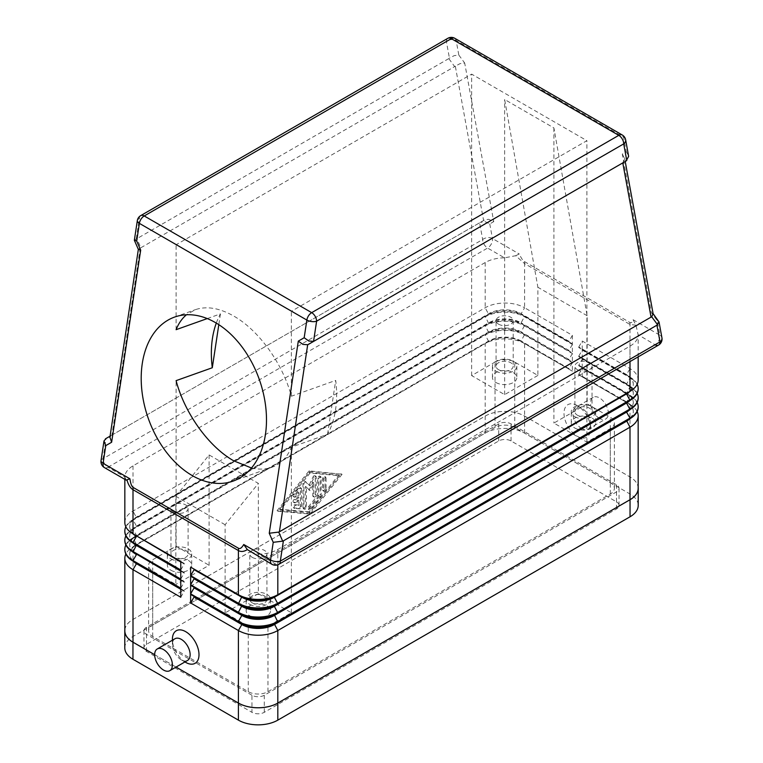 <?xml version="1.0" encoding="UTF-8"?>
<svg xmlns="http://www.w3.org/2000/svg" width="763" height="763" viewBox="0 0 763 763"><rect width="100%" height="100%" fill="white"/><g stroke="black" fill="none" stroke-linecap="round" stroke-linejoin="round"><path stroke-width="0.57" stroke-dasharray="3.81 2.86" d="M187.536 660.443A12.542 7.239 60 0 1 181.27 659.823L181.27 659.823A12.542 7.239 60 0 1 172.4 644.468A12.542 7.239 60 0 1 175.004 638.726M184.942 661.941L181.27 659.823L184.942 661.941M581.73 428.615A12.542 7.239 60 0 1 573.538 417.571A12.542 7.239 60 0 1 575.464 407.518A12.542 7.239 60 0 1 581.73 408.138L581.73 408.138A12.542 7.239 60 0 1 590.6 423.494A12.542 7.239 60 0 1 587.996 429.235A12.542 7.239 60 0 1 581.73 428.615M577.295 405.582A18.808 10.863 -120 0 0 564 413.26A18.808 10.863 -120 0 0 577.295 436.293A18.808 10.863 -120 0 0 590.6 428.615A18.808 10.863 -120 0 0 577.295 405.582L581.73 408.138M599.46 418.382A12.542 7.239 60 0 1 591.268 407.328A12.542 7.239 60 0 1 593.194 397.285A12.542 7.239 60 0 1 599.46 397.904A12.542 7.239 60 0 1 606.089 405.172A12.542 7.239 60 0 1 608.321 412.974A12.542 7.239 60 0 1 605.727 419.001A12.542 7.239 60 0 1 599.46 418.382M515.664 255.729L519.26 253.993C521.224 258.171 522.941 260.698 524.419 261.575A13.934 8.04 -60 0 1 524.543 262.567A13.934 8.04 -60 0 1 524.591 263.616L515.664 255.729L504.515 257.827L487.605 248.061A6.962 4.025 60 0 1 484.124 244.379A6.962 4.025 60 0 1 482.674 239.525L479.612 222.815L484.295 220.106L488.587 219.286L493.747 221.623L489.77 223.921L485.077 221.642L480.318 222.405M524.419 261.575L629.828 322.434C631.297 323.254 632.384 322.348 633.09 319.716L635.999 325.2L638.164 334.986A27.869 16.09 180 0 1 630 346.144L277.818 549.474A27.869 16.09 180 0 1 258.485 554.186L275.395 563.952A6.962 4.025 -120 0 0 278.876 564.296M484.295 220.106L483.599 220.517L455.311 66.143L460.06 63.634L464.696 63.052L493.747 221.623M455.311 66.143L454.653 66.591L448.787 58.598L449.436 58.15L446.384 41.498A6.962 4.025 60 0 1 447.833 38.312M633.09 319.716L659.909 335.195L657.239 320.613L651.373 312.63L622.312 154.059L626.299 151.761L623.629 137.178L456.15 40.487L458.821 55.07L454.195 55.651L449.436 58.15M134.402 240.059L136.892 238.676L140.878 247.746L140.22 248.051L111.932 435.091L110.082 436.159L111.312 435.444L109.939 437.209M622.15 163.263L622.789 162.891M622.312 154.059L624.649 158.666L622.78 162.834M138.351 249.253L140.22 248.051M577.4 369.693A8.565 4.94 0 0 0 586.728 370.761A8.565 4.94 0 0 0 592.021 366.192A8.565 4.94 0 0 0 589.513 362.702A8.565 4.94 0 0 0 580.176 361.624A8.565 4.94 0 0 0 574.892 366.192A8.565 4.94 0 0 0 577.4 369.693M577.4 415.196A8.565 4.94 0 0 0 586.976 416.207A8.565 4.94 0 0 0 591.258 413.727A8.565 4.94 0 0 0 592.021 411.696A8.565 4.94 0 0 0 589.513 408.195A8.565 4.94 0 0 0 580.176 407.127A8.565 4.94 0 0 0 574.892 411.696A8.565 4.94 0 0 0 577.4 415.196M574.835 416.674A12.189 7.039 0 0 0 588.12 418.2A12.189 7.039 0 0 0 595.645 411.696A12.189 7.039 0 0 0 595.617 411.219A12.189 7.039 0 0 0 592.069 406.717A12.189 7.039 0 0 0 578.793 405.191A12.189 7.039 0 0 0 571.268 411.696A12.189 7.039 0 0 0 574.835 416.674M574.835 428.053A12.189 7.039 0 0 0 588.12 429.569A12.189 7.039 0 0 0 595.645 423.074A12.189 7.039 0 0 0 592.069 418.095A12.189 7.039 0 0 0 578.793 416.569A12.189 7.039 0 0 0 571.268 423.074A12.189 7.039 0 0 0 574.835 428.053M173.487 511.878A8.565 4.94 0 0 0 182.824 512.955A8.565 4.94 0 0 0 188.108 508.387A8.565 4.94 0 0 0 185.6 504.887A8.565 4.94 0 0 0 176.272 503.818A8.565 4.94 0 0 0 170.979 508.387A8.565 4.94 0 0 0 173.487 511.878M172.314 556.542A8.565 4.94 0 0 0 173.487 557.381A8.565 4.94 0 0 0 174.956 558.058A8.565 4.94 0 0 0 183.673 558.22A8.565 4.94 0 0 0 188.108 553.89A8.565 4.94 0 0 0 185.6 550.39A8.565 4.94 0 0 0 176.272 549.322A8.565 4.94 0 0 0 170.979 553.89A8.565 4.94 0 0 0 172.314 556.532M170.931 558.859A12.189 7.039 0 0 0 184.207 560.385A12.189 7.039 0 0 0 191.732 553.89A12.189 7.039 0 0 0 188.165 548.912A12.189 7.039 0 0 0 175.051 547.348A12.189 7.039 0 0 0 167.364 553.68A12.189 7.039 0 0 0 167.355 553.89A12.189 7.039 0 0 0 170.931 558.859M170.931 570.238A12.189 7.039 0 0 0 184.207 571.764A12.189 7.039 0 0 0 191.732 565.259A12.189 7.039 0 0 0 188.165 560.29A12.189 7.039 0 0 0 175.824 558.564A12.189 7.039 0 0 0 167.355 565.259A12.189 7.039 0 0 0 170.931 570.238M498.582 324.189A8.565 4.94 0 0 0 507.92 325.257A8.565 4.94 0 0 0 513.203 320.689A8.565 4.94 0 0 0 510.695 317.198A8.565 4.94 0 0 0 501.367 316.12A8.565 4.94 0 0 0 496.074 320.689A8.565 4.94 0 0 0 498.582 324.189M498.582 369.693A8.565 4.94 0 0 0 507.92 370.761A8.565 4.94 0 0 0 513.203 366.192A8.565 4.94 0 0 0 510.695 362.702A8.565 4.94 0 0 0 501.367 361.624A8.565 4.94 0 0 0 496.074 366.192A8.565 4.94 0 0 0 498.582 369.693M496.026 371.171A12.189 7.039 0 0 0 509.312 372.697A12.189 7.039 0 0 0 516.837 366.192A12.189 7.039 0 0 0 513.261 361.214A12.189 7.039 0 0 0 499.975 359.688A12.189 7.039 0 0 0 492.45 366.192A12.189 7.039 0 0 0 496.026 371.171M496.026 382.549A12.189 7.039 0 0 0 509.312 384.075A12.189 7.039 0 0 0 516.837 377.571A12.189 7.039 0 0 0 513.261 372.592A12.189 7.039 0 0 0 499.975 371.066A12.189 7.039 0 0 0 492.45 377.571A12.189 7.039 0 0 0 496.026 382.549M252.305 557.381A8.565 4.94 0 0 0 261.633 558.459A8.565 4.94 0 0 0 266.926 553.89A8.565 4.94 0 0 0 264.418 550.39A8.565 4.94 0 0 0 255.08 549.322A8.565 4.94 0 0 0 249.797 553.89A8.565 4.94 0 0 0 252.305 557.381M252.305 602.884A8.565 4.94 0 0 0 261.633 603.953A8.565 4.94 0 0 0 266.926 599.384A8.565 4.94 0 0 0 264.418 595.893A8.565 4.94 0 0 0 255.08 594.816A8.565 4.94 0 0 0 249.797 599.384A8.565 4.94 0 0 0 252.305 602.884M249.739 604.363A12.189 7.039 0 0 0 263.025 605.889A12.189 7.039 0 0 0 270.55 599.384A12.189 7.039 0 0 0 266.974 594.415A12.189 7.039 0 0 0 253.688 592.889A12.189 7.039 0 0 0 246.163 599.384A12.189 7.039 0 0 0 249.739 604.363M249.739 615.741A12.189 7.039 0 0 0 263.025 617.267A12.189 7.039 0 0 0 270.55 610.762A12.189 7.039 0 0 0 266.974 605.784A12.189 7.039 0 0 0 253.688 604.258A12.189 7.039 0 0 0 246.163 610.762A12.189 7.039 0 0 0 249.739 615.741M207.259 318.581L220.44 313.879A87.077 58.827 -109.6 0 0 216.291 323.083M251.494 467.996C259.01 469.655 265.858 469.398 272.019 467.223C280.86 463.971 287.308 457.295 291.361 447.185L327.556 434.29A87.077 58.827 -109.6 0 0 335.701 380.422L291.361 396.226C282.777 363.598 258.781 330.217 233.726 316.044C219.467 307.994 206.697 305.858 195.433 309.644L186.458 314.766M220.44 313.879L218.809 324.656M327.556 434.29L335.701 380.422M258.361 593.7L291.361 612.756L267.966 626.261A13.934 8.04 180 0 1 248.261 626.261L225.114 612.899L258.361 593.7L258.361 483.38L209.1 454.939L175.852 496.303L175.852 584.458L152.705 571.096A13.934 8.04 180 0 1 148.623 565.402A13.934 8.04 180 0 1 150.034 561.873A13.934 8.04 180 0 1 152.705 559.718L176.1 546.213L176.1 380.642M495.034 427.48L152.705 625.126A13.934 8.04 0 0 0 148.623 630.81A13.934 8.04 0 0 0 152.705 636.504L248.261 691.669A13.934 8.04 0 0 0 267.966 691.669L610.295 494.023A13.934 8.04 0 0 0 614.377 488.339A13.934 8.04 0 0 0 610.295 482.655L514.739 427.48A13.934 8.04 0 0 0 495.034 427.48L495.034 362.072A13.934 8.04 180 0 1 514.739 362.072L537.886 375.434L537.886 287.279L504.639 99.495L553.9 127.936L587.148 315.72L587.148 403.875L610.295 417.237A13.934 8.04 180 0 1 612.966 419.402A13.934 8.04 180 0 1 614.377 422.931A13.934 8.04 180 0 1 610.295 428.615L586.9 442.12L553.9 423.074L587.148 403.875M537.886 375.434L504.639 394.633L471.639 375.577L495.034 362.072M471.639 375.577L471.639 74.125L586.9 140.678L291.361 311.304L176.1 244.761L471.639 74.125M176.1 329.683L176.1 244.761M291.361 612.756L291.361 447.185M209.1 454.939L209.1 565.259L175.852 584.458M176.1 546.213L209.1 565.259M291.361 396.226L291.361 311.304M504.639 394.633L504.639 99.495M587.148 315.72L537.886 287.279M225.114 612.899L225.114 524.734L258.361 483.38M553.9 127.936L553.9 423.074M225.114 524.734L175.852 496.303M586.9 442.12L586.9 140.678M635.999 325.2L630 324.475L524.591 263.616L524.591 307.756L572.374 335.339L568.921 341.309L521.148 313.727A22.985 13.276 0 0 0 488.635 313.727L136.443 517.056A22.985 13.276 0 0 0 129.71 526.441A22.985 13.276 0 0 0 136.405 535.807M250.445 551.907L258.485 554.186M154.67 654.702L176.081 667.062L154.67 654.73M185.705 662.379A18.808 10.863 60 0 1 172.4 639.346M657.239 320.613L658.793 321.404M651.373 312.63L653.147 313.946M626.299 151.761L628.55 155.652M638.164 356.874L638.164 334.766L655.074 344.752A6.962 4.025 120 0 0 658.87 340.498A6.962 4.025 120 0 0 659.909 335.195A6.962 4.702 -10.4 0 1 661.931 337.809M126.191 480.127L124.836 477.028A27.869 16.09 180 0 1 133 465.869L485.182 262.539A27.869 16.09 180 0 1 504.515 257.827M124.836 479.383L124.836 477.028L107.926 467.261A6.962 4.025 -60 0 1 104.445 467.614M111.932 435.091L483.599 220.517M489.77 223.921L492.44 238.514A6.962 4.025 -60 0 1 491.401 243.807A6.962 4.025 -60 0 1 487.605 248.061L107.926 467.261A6.962 4.025 -120 0 1 104.445 463.589A6.962 4.025 -120 0 1 102.995 458.735L106.067 438.477L479.612 222.815M140.878 247.746L454.653 66.591M448.787 58.598L136.892 238.676M301.461 488.873L301.461 506.575A1.745 1.001 -60 0 1 299.611 508.873L294.69 508.435A1.745 1.001 -60 0 1 294.432 508.358A1.745 1.001 -60 0 1 294.327 506.546A1.745 1.001 -60 0 1 295.92 505.259L298.991 505.535L298.991 500.566L295.3 502.703A1.745 1.001 -60 0 1 294.432 502.788A1.745 1.001 -60 0 1 294.165 501.386A1.745 1.001 -60 0 1 295.3 499.851L298.991 497.724L298.991 492.755L295.92 496.579A1.745 1.001 -60 0 1 294.432 497.209A1.745 1.001 -60 0 1 294.69 494.825L299.611 488.701A1.745 1.001 -60 0 1 301.099 488.072A1.745 1.001 -60 0 1 301.461 488.873L300.469 488.301A1.745 1.001 120 0 0 300.107 487.5A1.745 1.001 120 0 0 298.629 488.139L293.698 494.262A1.745 1.001 120 0 0 293.44 496.646A1.745 1.001 120 0 0 294.928 496.017L298.009 492.183L298.009 497.152L294.318 499.288A1.745 1.001 120 0 0 293.173 500.824A1.745 1.001 120 0 0 293.44 502.216A1.745 1.001 120 0 0 294.318 502.13L298.009 499.994L298.009 504.963L294.928 504.696A1.745 1.001 120 0 0 293.335 505.983A1.745 1.001 120 0 0 293.44 507.786A1.745 1.001 120 0 0 293.698 507.872L298.629 508.301A1.745 1.001 120 0 0 300.469 506.003L300.469 488.301M298.009 504.963L298.991 505.535M298.009 499.994L298.991 500.566M298.009 497.152L298.991 497.724M298.009 492.183L298.991 492.755M326.087 489.131A1.745 1.001 -60 0 1 325.324 490.886A1.745 1.001 -60 0 1 323.979 491.353A1.745 1.001 -60 0 1 323.626 490.552L323.626 479.298A1.745 1.001 -60 0 1 324.38 477.543A1.745 1.001 -60 0 1 325.725 477.075A1.745 1.001 -60 0 1 326.087 477.876L326.087 489.131L325.105 488.568L325.105 477.304A1.745 1.001 120 0 0 324.742 476.503A1.745 1.001 120 0 0 323.398 476.97A1.745 1.001 120 0 0 322.635 478.725L322.635 489.989A1.745 1.001 120 0 0 322.997 490.781A1.745 1.001 120 0 0 324.342 490.313A1.745 1.001 120 0 0 325.105 488.568M339.63 475.683L310.074 512.421L280.526 509.808L310.074 473.07L339.63 475.683L338.648 475.111L309.091 511.859L310.074 512.421M309.091 511.859L279.535 509.236L280.526 509.808M279.535 509.236L309.091 472.497L310.074 473.07M309.091 472.497L338.648 475.111M342.101 474.262L310.074 514.062L278.056 511.229L310.074 471.429L342.101 474.262L309.091 470.857L277.074 510.666L309.091 513.499L341.109 473.689M309.091 513.499L310.074 514.062M277.074 510.666L278.056 511.229M309.091 470.857L310.074 471.429M321.156 495.197A1.745 1.001 -60 0 1 320.546 496.789L310.694 509.035A1.745 1.001 -60 0 1 309.206 509.665A1.745 1.001 -60 0 1 309.463 507.281L318.696 495.797L318.696 478.916A1.745 1.001 -60 0 1 319.459 477.161A1.745 1.001 -60 0 1 320.803 476.694A1.745 1.001 -60 0 1 321.156 477.495L321.156 495.197L320.174 494.634L320.174 476.923A1.745 1.001 120 0 0 319.811 476.131A1.745 1.001 120 0 0 318.476 476.598A1.745 1.001 120 0 0 317.713 478.344L317.713 495.235L308.481 506.708A1.745 1.001 120 0 0 308.223 509.093A1.745 1.001 120 0 0 309.711 508.463L319.563 496.217A1.745 1.001 120 0 0 320.174 494.634M317.713 495.235L318.696 495.797M316.235 494.825A1.745 1.001 -60 0 1 315.472 496.57A1.745 1.001 -60 0 1 314.137 497.037A1.745 1.001 -60 0 1 313.774 496.246L313.774 482.76L310.074 490.609L306.383 487.032L306.383 507.014A1.745 1.001 -60 0 1 305.62 508.759A1.745 1.001 -60 0 1 304.284 509.226A1.745 1.001 -60 0 1 303.922 508.435L303.922 484.171A1.745 1.001 -60 0 1 304.685 482.416A1.745 1.001 -60 0 1 306.02 481.949A1.745 1.001 -60 0 1 306.135 482.035L310.074 485.859L314.013 477.485A1.745 1.001 -60 0 1 315.872 476.265A1.745 1.001 -60 0 1 316.235 477.056L316.235 494.825L315.253 494.252L315.253 476.494A1.745 1.001 120 0 0 314.89 475.692A1.745 1.001 120 0 0 313.03 476.923L309.091 485.287L305.152 481.472A1.745 1.001 120 0 0 305.038 481.377A1.745 1.001 120 0 0 303.693 481.844A1.745 1.001 120 0 0 302.94 483.599L302.94 507.862A1.745 1.001 120 0 0 303.293 508.663A1.745 1.001 120 0 0 304.637 508.196A1.745 1.001 120 0 0 305.4 506.441L305.4 486.46L309.091 490.037L312.782 482.197L312.782 495.673A1.745 1.001 120 0 0 313.145 496.475A1.745 1.001 120 0 0 314.49 496.007A1.745 1.001 120 0 0 315.253 494.252M312.782 482.197L313.774 482.76M309.091 490.037L310.074 490.609M305.4 486.46L306.383 487.032M309.091 485.287L310.074 485.859M132.972 561.12A22.985 13.276 180 0 1 129.71 554.31A22.985 13.276 180 0 1 136.443 544.925L488.635 341.595L133 546.918A27.869 16.09 0 0 0 125.838 554.033M638.164 488.339A27.869 16.09 0 0 0 630 476.961L524.591 416.102A27.869 16.09 0 0 0 485.182 416.102L133 619.442A27.869 16.09 0 0 0 124.836 630.81M630.028 391.343A22.985 13.276 0 0 0 633.29 384.533A22.985 13.276 0 0 0 626.557 375.148L578.774 347.566L578.774 347.003L626.557 374.585A22.985 13.276 180 0 1 633.29 383.97A22.985 13.276 180 0 1 626.595 393.326M578.774 347.003L582.226 341.023L630 368.615A27.869 16.09 180 0 1 638.164 379.984M637.162 384.256A27.869 16.09 0 0 0 630 377.141L578.774 347.566M629.828 322.434A13.934 8.04 -60 0 1 629.961 323.426A13.934 8.04 -60 0 1 630 324.475L630 368.615L626.557 374.585L630 377.714A27.869 16.09 180 0 1 638.154 388.806M630.028 400.441A22.985 13.276 0 0 0 633.29 393.641A22.985 13.276 0 0 0 626.557 384.256L578.774 356.664L578.774 356.102L626.557 383.684A22.985 13.276 180 0 1 633.29 393.069A22.985 13.276 180 0 1 626.595 402.425M578.774 356.102L582.226 350.131L630 377.714L626.557 384.256L578.774 356.664M630.028 409.54A22.985 13.276 0 0 0 633.29 402.74A22.985 13.276 0 0 0 626.557 393.355L578.774 365.763L578.774 365.2L582.226 359.23L630 386.812L626.557 384.256L630 386.24A27.869 16.09 0 0 1 637.162 393.355M578.774 365.2L626.557 392.783A22.985 13.276 180 0 1 633.29 402.168A22.985 13.276 180 0 1 626.595 411.534M578.774 365.763L626.557 393.355L630 386.812A27.869 16.09 180 0 1 638.154 397.904M637.162 402.454A27.869 16.09 0 0 0 630 395.348L626.557 393.355L630 395.911A27.869 16.09 180 0 1 638.154 407.003M582.226 349.559L582.226 341.023M582.226 358.658L582.226 350.131M582.226 367.756L582.226 359.23M630.028 418.649A22.985 13.276 0 0 0 633.29 411.839A22.985 13.276 0 0 0 626.557 402.454L578.774 374.871L578.774 374.299L626.557 401.882A22.985 13.276 180 0 1 633.29 411.267A22.985 13.276 180 0 1 626.595 420.632M578.774 374.299L582.226 368.329L630 395.911L626.557 402.454L578.774 374.871M630 476.961L630 404.447L626.557 402.454L630 404.447A27.869 16.09 0 0 1 637.162 411.553M582.226 376.855L582.226 368.329M180.774 561.425L184.226 563.409L180.774 561.425M124.836 522.464A27.869 16.09 180 0 1 133 511.086L485.182 307.756A27.869 16.09 180 0 1 524.591 307.756L521.148 313.727L524.591 316.283A27.869 16.09 0 0 0 485.182 316.283L133 519.622A27.869 16.09 0 0 0 125.838 526.728M124.846 549.474A27.869 16.09 180 0 1 133 538.392L485.182 335.052A27.869 16.09 180 0 1 524.591 335.052L572.374 362.644L572.374 371.171L524.591 343.588A27.869 16.09 0 0 0 485.182 343.588L485.182 416.102M124.846 540.376A27.869 16.09 180 0 1 133 529.284L485.182 325.954A27.869 16.09 180 0 1 524.591 325.954L572.374 353.536L572.374 362.072L524.591 334.49A27.869 16.09 0 0 0 485.182 334.49L133 537.82A27.869 16.09 0 0 0 125.838 544.925M124.846 531.277A27.869 16.09 180 0 1 133 520.185L485.182 316.855A27.869 16.09 180 0 1 524.591 316.855L572.374 344.437L572.374 352.973L524.591 325.381A27.869 16.09 0 0 0 485.182 325.381L133 528.721A27.869 16.09 0 0 0 125.838 535.826M572.374 335.339L572.374 343.875L524.591 316.283L521.148 322.825A22.985 13.276 0 0 0 488.635 322.825L136.443 526.155A22.985 13.276 0 0 0 129.71 535.54A22.985 13.276 0 0 0 136.405 544.906M132.972 533.823A22.985 13.276 180 0 1 129.71 527.014A22.985 13.276 180 0 1 136.443 517.629L133 519.622L136.443 526.155L133 529.284L136.443 535.264A22.985 13.276 0 0 0 129.71 544.648A22.985 13.276 0 0 0 136.405 554.005M180.774 569.951L184.226 563.981L180.774 561.988M133 465.869L133 511.086L136.443 517.629L488.635 314.299A22.985 13.276 180 0 1 521.148 314.299L572.374 343.875M572.374 344.437L568.921 350.408L521.148 322.825L524.591 325.381L521.148 331.924A22.985 13.276 0 0 0 488.635 331.924L136.443 535.264L133 537.82L136.443 544.362A22.985 13.276 0 0 0 129.71 553.747A22.985 13.276 0 0 0 136.405 563.104M180.774 570.524L184.226 572.517L180.774 570.524M132.972 542.922A22.985 13.276 180 0 1 129.71 536.112A22.985 13.276 180 0 1 136.443 526.728L488.635 323.398A22.985 13.276 180 0 1 521.148 323.398L572.374 352.973M180.774 579.05L184.226 573.08L180.774 571.096M180.774 579.622L184.226 581.616L180.774 579.622M572.374 353.536L568.921 359.516L521.148 331.924L524.591 334.49L521.148 341.023A22.985 13.276 0 0 0 488.635 341.023L136.443 544.362L133 546.918L133 619.442M132.972 552.021A22.985 13.276 180 0 1 129.71 545.211A22.985 13.276 180 0 1 136.443 535.826L488.635 332.496A22.985 13.276 180 0 1 521.148 332.496L572.374 362.072M180.774 588.159L184.226 582.179L180.774 580.195M184.226 563.981L184.226 563.409M568.921 341.881L568.921 341.309M184.226 573.08L184.226 572.517M568.921 350.98L568.921 350.408M184.226 582.179L184.226 581.616M568.921 360.079L568.921 359.516M180.774 588.721L184.226 590.715L180.774 588.721M572.374 362.644L568.921 368.615L521.148 341.023L524.591 343.588L524.591 416.102M180.774 597.257L184.226 591.287L180.774 589.294M485.182 343.588L488.635 341.595A22.985 13.276 180 0 1 521.148 341.595L572.374 371.171M184.226 591.287L184.226 590.715M568.921 369.178L568.921 368.615M124.836 629.856A27.869 16.09 180 0 1 132.953 619.442L485.182 416.073A27.869 16.09 180 0 1 524.591 416.073L630.047 476.961A27.869 16.09 180 0 1 638.164 487.385M251.952 695.255L146.496 634.368A8.708 5.026 180 0 1 143.949 630.81A8.708 5.026 180 0 1 146.496 627.262L498.735 423.894A8.708 5.026 180 0 1 511.048 423.894L616.504 484.782A8.708 5.026 180 0 1 619.051 488.339A8.708 5.026 180 0 1 616.504 491.897L264.265 695.255A8.708 5.026 180 0 1 251.952 695.255L251.952 712.318A8.708 5.026 0 0 0 264.265 712.318L616.504 508.959A8.708 5.026 0 0 0 619.051 505.402A8.708 5.026 0 0 0 616.504 501.844L511.048 440.957A8.708 5.026 0 0 0 498.735 440.957L146.496 644.325A8.708 5.026 0 0 0 143.949 647.873A8.708 5.026 0 0 0 146.496 651.43L251.952 712.318M124.789 647.873A27.869 16.09 180 0 1 132.953 636.504L485.182 433.136A27.869 16.09 180 0 1 524.591 433.136L630.047 494.023A27.869 16.09 180 0 1 638.211 505.402M101.097 460.289A6.962 3.195 8.6 0 1 102.995 458.735L482.674 239.525A6.962 4.702 -10.4 0 1 487.538 237.627A6.962 4.702 -10.4 0 1 492.44 238.514L519.26 253.993M454.796 38.312A6.962 4.025 120 0 1 456.15 40.487A6.962 4.702 -10.4 0 0 451.248 39.6A6.962 4.702 -10.4 0 0 446.384 41.498L139.286 218.8A6.962 3.195 8.6 0 0 137.33 220.602M140.726 215.614A6.962 4.025 -120 0 0 139.286 218.8L136.234 238.981M625.641 139.782A6.962 4.702 -10.4 0 0 623.629 137.178A6.962 4.025 120 0 0 622.274 135.003M152.705 625.126L152.705 559.718M514.739 427.48L514.739 362.072M610.295 482.655L610.295 417.237M610.295 494.023L610.295 428.615M267.966 691.669L267.966 626.261M152.705 636.504L152.705 571.096M248.261 691.669L248.261 626.261M458.821 55.07L464.696 63.052M277.818 564.801L277.818 549.474M271.914 564.296A6.962 4.025 120 0 0 275.395 563.952L655.074 344.752M300.469 506.003L301.461 506.575M298.629 508.301L299.611 508.873M293.698 507.872L294.69 508.435M294.928 504.696L295.92 505.259M294.318 502.13L295.3 502.703M294.318 499.288L295.3 499.851M294.928 496.017L295.92 496.579M293.698 494.262L294.69 494.825M298.629 488.139L299.611 488.701M322.635 489.989L323.626 490.552M322.635 478.725L323.626 479.298M325.105 477.304L326.087 477.876M319.563 496.217L320.546 496.789M309.711 508.463L310.694 509.035M308.481 506.708L309.463 507.281M317.713 478.344L318.696 478.916M320.174 476.923L321.156 477.495M312.782 495.673L313.774 496.246M305.4 506.441L306.383 507.014M302.94 507.862L303.922 508.435M302.94 483.599L303.922 484.171M305.152 481.472L306.135 482.035M313.03 476.923L314.013 477.485M315.253 476.494L316.235 477.056M630 361.586L630 346.144M485.182 262.539L485.182 307.756L488.635 314.299M488.635 323.398L485.182 316.283M488.635 332.496L485.182 325.381M136.443 535.826L133 537.82M488.635 341.595L485.182 334.49M136.443 544.925L133 546.918M146.496 651.43L146.496 634.368M146.496 644.325L146.496 627.262M498.735 440.957L498.735 423.894M511.048 440.957L511.048 423.894M616.504 501.844L616.504 484.782M616.504 508.959L616.504 491.897M264.265 712.318L264.265 695.255M630.047 494.023L630.047 476.961M524.591 433.136L524.591 416.073M132.953 636.504L132.953 619.442M485.182 433.136L485.182 416.073M593.194 397.285L575.464 407.518M592.021 366.192L592.021 411.696M595.645 411.696L595.645 423.074M188.108 508.387L188.108 553.89M191.732 553.89L191.732 565.259M513.203 320.689L513.203 366.192M516.837 366.192L516.837 377.571M266.926 553.89L266.926 599.384M270.55 599.384L270.55 610.762M174.613 317.065L195.433 309.644M272.019 467.223L233.077 481.11M246.163 610.762L246.163 599.384M249.797 599.384L249.797 553.89M492.45 377.571L492.45 366.192M496.074 366.192L496.074 320.689M167.355 565.259L167.355 553.89M170.979 553.89L170.979 508.387M571.268 423.074L571.268 411.696M574.892 411.696L574.892 366.192M614.377 488.339L614.377 422.931M148.623 630.81L148.623 565.402M624.563 157.951L625.212 161.498M587.996 429.235L605.727 419.001M590.6 428.615L590.6 423.494M172.4 644.468L172.4 640.224M294.432 508.358L293.44 507.786M294.432 502.788L293.44 502.216M294.432 497.209L293.44 496.646M301.099 488.072L300.107 487.5M323.979 491.353L322.997 490.781M325.725 477.075L324.742 476.503M309.206 509.665L308.223 509.093M320.803 476.694L319.811 476.131M314.137 497.037L313.145 496.475M304.284 509.226L303.293 508.663M306.02 481.949L305.038 481.377M315.872 476.265L314.89 475.692M633.29 384.533L633.29 383.97M633.29 393.641L633.29 393.069M633.29 402.74L633.29 402.168M633.29 411.839L633.29 411.267M136.443 517.629L133 519.622M136.443 526.728L133 528.721M129.71 526.441L129.71 527.014M129.71 535.54L129.71 536.112M129.71 544.648L129.71 545.211M129.71 553.747L129.71 554.31M143.949 630.81L143.949 647.873M619.051 488.339L619.051 505.402"/><path stroke-width="1.14" d="M157.273 648.96L175.004 638.726A12.542 7.239 60 0 1 181.27 639.346A12.542 7.239 60 0 1 189.462 650.391A12.542 7.239 60 0 1 187.536 660.443L169.806 670.677A12.542 7.239 60 0 1 163.54 670.057A12.542 7.239 60 0 1 155.347 659.013A12.542 7.239 60 0 1 157.273 648.96A12.542 7.239 60 0 1 163.54 649.58A12.542 7.239 60 0 1 171.732 660.634A12.542 7.239 60 0 1 169.806 670.677M185.705 662.379L184.942 661.941L185.705 662.379A18.808 10.863 60 0 0 199 654.702A18.808 10.863 60 0 0 185.705 631.669A18.808 10.863 60 0 0 172.4 639.346L172.4 640.224M127.001 480.118C128.422 484.991 130.425 488.186 133 489.703L238.409 550.552A13.934 8.04 -60 0 1 238.457 549.455A13.934 8.04 -60 0 1 238.581 548.32L133.172 487.462C131.703 486.575 130.616 483.685 129.91 478.782L126.191 480.127L104.445 467.614A6.962 4.025 -60 0 1 104.13 467.395A6.962 4.025 -60 0 1 103.091 463.303L105.761 445.63L103.997 440.957L106.067 438.477M653.099 313.66L659.022 321.938L656.933 325.191L660.005 341.91A6.962 4.025 60 0 1 658.555 345.095L278.876 564.296A6.962 4.025 -120 0 0 280.326 561.11L283.388 540.853L282.682 541.158L278.705 532.088L269.253 533.242L273.23 542.321L282.682 541.158M626.595 393.326A22.985 13.276 180 0 1 626.557 393.355L277.818 594.692A27.869 16.09 180 0 1 238.409 594.692L238.409 550.552C240.994 552.021 243.969 551.697 247.336 549.589L243.74 544.505C241.776 547.863 240.059 549.131 238.581 548.32M247.336 549.589L271.914 564.296A6.962 6.962 0 0 0 278.876 564.296L658.555 345.095A6.962 4.025 60 0 1 655.074 344.752M278.705 532.088L279.401 531.782L307.689 344.742L302.94 344.399L298.304 341.118L269.253 533.242M307.689 344.742L314.213 341.051L313.564 341.357L316.616 321.185L623.714 143.883A6.962 4.702 -10.4 0 0 625.689 140.316A6.962 4.702 -10.4 0 0 625.641 139.782A6.962 6.962 0 0 0 622.274 135.003A6.962 4.025 120 0 0 621.921 134.841A6.962 4.025 120 0 0 618.783 135.347L311.685 312.649A6.962 4.025 120 0 0 308.548 315.768A6.962 4.025 120 0 0 306.85 320.059A6.962 3.195 8.6 0 0 311.752 321.566A6.962 3.195 8.6 0 0 316.616 321.185A6.962 4.025 60 0 0 315.167 316.33A6.962 4.025 60 0 0 311.685 312.649L144.217 215.958A6.962 4.025 120 0 0 141.079 219.076A6.962 4.025 120 0 0 139.371 223.368L306.85 320.059L304.179 337.732L308.805 341.013L313.564 341.357M105.761 445.63L111.627 442.244L140.688 250.121L136.701 241.041L134.402 240.059M622.274 135.003L454.796 38.312A6.962 6.962 0 0 0 447.833 38.312L140.726 215.614A6.962 6.962 0 0 0 137.33 220.602A6.962 3.195 8.6 0 0 137.311 220.86A6.962 3.195 8.6 0 0 139.371 223.368L136.701 241.041M625.641 139.782L628.636 156.358L626.108 160.983L308.347 344.437M279.401 531.782L651.688 316.75L657.553 324.733M625.212 161.498L653.147 313.946L651.688 316.75M111.627 442.244L109.939 437.209M110.082 436.159L105.447 438.83L110.082 436.159M192.276 475.597A87.077 58.827 70.4 0 1 141.899 390.713A87.077 58.827 70.4 0 1 174.613 317.065A87.077 58.827 70.4 0 1 215.424 322.577A87.077 58.827 70.4 0 1 265.791 407.452A87.077 58.827 70.4 0 1 233.077 481.11A87.077 58.827 70.4 0 1 192.276 475.597M216.291 323.083A87.077 58.827 -109.6 0 0 212.295 367.747L176.1 380.642C184.684 413.269 208.671 446.651 233.726 460.823L251.494 467.996M186.458 314.766C182.014 318.486 178.561 323.455 176.1 329.683L207.259 318.581M218.809 324.656L212.295 367.747M180.774 561.425L133 533.833L180.774 561.425L180.774 569.951L133 542.369L136.443 536.399A22.985 13.276 180 0 1 132.972 533.823M125.838 535.826A27.869 16.09 0 0 0 124.836 540.09A27.869 16.09 0 0 0 133 551.468L180.774 579.05L180.774 570.524L133 542.941A27.869 16.09 180 0 1 124.836 531.563A27.869 16.09 180 0 1 124.846 531.277M180.774 579.622L133 552.04L180.774 579.622L180.774 588.159L133 560.567L136.443 554.596A22.985 13.276 180 0 1 132.972 552.021M125.838 554.033A27.869 16.09 0 0 0 124.836 558.297A27.869 16.09 0 0 0 133 569.675L180.774 597.257L180.774 588.721L133 561.139A27.869 16.09 180 0 1 124.836 549.761A27.869 16.09 180 0 1 124.846 549.474M124.836 558.297L124.836 630.81A27.869 16.09 0 0 0 133 642.188L154.67 654.702M638.164 487.385A27.869 16.09 180 0 1 638.211 488.339A27.869 16.09 180 0 1 630.047 499.717L277.818 703.076A27.869 16.09 180 0 1 238.409 703.076L176.053 667.072L238.409 703.047A27.869 16.09 0 0 0 277.818 703.047L630 499.717A27.869 16.09 0 0 0 638.164 488.339L638.164 415.816A27.869 16.09 0 0 0 637.162 411.553M638.154 407.003A27.869 16.09 180 0 1 638.164 407.289A27.869 16.09 180 0 1 630 418.668L277.818 621.998A27.869 16.09 180 0 1 238.409 621.998L190.626 594.415L190.626 602.942L238.409 630.524A27.869 16.09 0 0 0 277.818 630.524L630 427.194A27.869 16.09 0 0 0 638.164 415.816M638.154 397.904A27.869 16.09 180 0 1 638.164 398.191A27.869 16.09 180 0 1 630 409.559L277.818 612.899A27.869 16.09 180 0 1 238.409 612.899L190.626 585.307L190.626 593.843L238.409 621.425A27.869 16.09 0 0 0 277.818 621.425L630 418.095A27.869 16.09 0 0 0 638.164 406.717A27.869 16.09 0 0 0 637.162 402.454M626.595 402.425A22.985 13.276 180 0 1 626.557 402.454L274.365 605.784A22.985 13.276 180 0 1 241.852 605.784L190.626 576.208L190.626 584.744L238.409 612.327A27.869 16.09 0 0 0 277.818 612.327L630 408.997A27.869 16.09 0 0 0 638.164 397.618A27.869 16.09 0 0 0 637.162 393.355M190.626 575.645L194.079 569.665L241.852 597.257A22.985 13.276 0 0 0 274.365 597.257L274.365 596.685A22.985 13.276 180 0 1 241.852 596.685L190.626 567.109L190.626 575.645L238.409 603.228A27.869 16.09 0 0 0 277.818 603.228L630 399.898A27.869 16.09 0 0 0 638.164 388.52A27.869 16.09 0 0 0 637.162 384.256M140.688 250.121L138.351 249.377L109.862 437.571M656.933 325.191L283.388 540.853M314.213 341.051L622.122 163.282M190.626 567.109L238.409 594.692M190.626 584.744L194.079 578.774L241.852 606.356A22.985 13.276 0 0 0 274.365 606.356L277.818 603.8L274.365 597.257L626.557 393.918L630 391.362L277.818 594.692L277.818 564.801M638.164 356.874L638.164 379.984A27.869 16.09 180 0 1 630 391.362L630 361.586M626.595 411.534A22.985 13.276 180 0 1 626.557 411.553L274.365 614.883L277.818 612.899L274.365 606.356L626.557 403.026L630 400.461L626.557 393.918A22.985 13.276 0 0 0 630.028 391.343M190.626 576.208L241.852 605.784L238.409 603.8L241.852 596.685M638.154 388.806A27.869 16.09 180 0 1 638.164 389.082A27.869 16.09 180 0 1 630 400.461L277.818 603.8A27.869 16.09 180 0 1 238.409 603.8M630 400.461L626.557 402.454L630 400.461M630 409.559L626.557 403.026A22.985 13.276 0 0 0 630.028 400.441M626.557 411.553L626.557 412.125A22.985 13.276 0 0 0 630.028 409.54M241.852 605.784L238.409 612.327L241.852 614.883L190.626 585.307M277.818 612.899L274.365 614.883A22.985 13.276 180 0 1 241.852 614.883L241.852 615.455A22.985 13.276 0 0 0 274.365 615.455L626.557 412.125L630 418.095L630 418.668L274.365 623.991A22.985 13.276 180 0 1 241.852 623.991L190.626 594.415M190.626 593.843L194.079 587.872L241.852 615.455L238.409 621.425L241.852 624.554A22.985 13.276 0 0 0 274.365 624.554L626.557 421.224A22.985 13.276 0 0 0 630.028 418.649M194.079 569.665L194.079 569.103M194.079 578.774L194.079 578.201M194.079 587.872L194.079 587.3M626.595 420.632A22.985 13.276 180 0 1 626.557 420.651L630 418.668M277.818 621.998L274.365 623.991L277.818 621.998L274.365 614.883M190.626 602.942L194.079 596.971L241.852 624.554L238.409 630.524L238.409 720.138L132.953 659.251A27.869 16.09 180 0 1 124.789 647.873L124.789 630.81A27.869 16.09 180 0 1 124.836 629.856M194.079 596.971L194.079 596.399M136.405 535.807A22.985 13.276 0 0 0 136.443 535.826L133 533.833A27.869 16.09 180 0 1 124.836 522.464L124.836 479.383M125.838 526.728A27.869 16.09 0 0 0 124.836 530.991A27.869 16.09 0 0 0 133 542.369L133 542.941L180.774 570.524M180.774 561.988L133 533.833L133 489.703A13.934 8.04 120 0 1 133.039 488.597A13.934 8.04 120 0 1 133.172 487.462M136.405 544.906A22.985 13.276 0 0 0 136.443 544.925L133 542.941M180.774 571.096L136.443 545.497A22.985 13.276 180 0 1 132.972 542.922M136.405 554.005A22.985 13.276 0 0 0 136.443 554.033L133 552.04A27.869 16.09 180 0 1 124.836 540.662A27.869 16.09 180 0 1 124.846 540.376M125.838 544.925A27.869 16.09 0 0 0 124.836 549.198A27.869 16.09 0 0 0 133 560.567L133 561.139L180.774 588.721M180.774 580.195L133 552.04L136.443 544.925M136.405 563.104A22.985 13.276 0 0 0 136.443 563.132L133 561.139L136.443 563.695A22.985 13.276 180 0 1 132.972 561.12M180.774 589.294L136.443 563.695L133 569.675L133 642.188M154.67 654.73L132.953 642.188A27.869 16.09 180 0 1 124.789 630.81M638.211 488.339L638.211 505.402A27.869 16.09 180 0 1 630.047 516.78L277.818 720.138A27.869 16.09 180 0 1 238.409 720.138M129.91 478.782L103.091 463.303A6.962 3.195 8.6 0 1 101.021 460.785A6.962 3.195 8.6 0 1 101.04 460.537A6.962 6.962 0 0 0 104.445 467.614M658.555 345.095L658.555 345.095A6.962 6.962 0 0 0 661.931 337.809A6.962 4.702 -10.4 0 1 661.979 338.343A6.962 4.702 -10.4 0 1 660.005 341.91L280.326 561.11A6.962 3.195 8.6 0 1 275.462 561.501A6.962 3.195 8.6 0 1 270.56 559.994A6.962 4.025 120 0 0 271.599 564.086A6.962 4.025 120 0 0 271.914 564.296M273.23 542.321L270.56 559.994L243.74 544.505M454.796 38.312A6.962 4.025 120 0 0 454.452 38.15A6.962 4.025 120 0 0 451.315 38.655L144.217 215.958A6.962 4.025 -120 0 0 140.726 215.614L447.833 38.312A6.962 4.025 60 0 1 451.315 38.655L618.783 135.347A6.962 4.025 -120 0 1 622.274 139.028A6.962 4.025 -120 0 1 623.714 143.883L626.766 160.535M622.789 162.891L651.068 317.198M101.097 460.289A6.962 3.195 8.6 0 0 101.04 460.537L103.997 440.957M304.179 337.732L298.304 341.118M626.557 393.355L630 391.362L626.557 393.355M626.557 420.651L630 427.194L630 499.717M274.365 623.991L277.818 630.524L277.818 720.138M630.047 516.78L630.047 499.717M132.953 659.251L132.953 642.188M137.33 220.602L134.364 240.183M659.022 321.938L661.931 337.809M134.393 240.355L138.37 249.434M638.164 398.191L638.164 397.618M638.164 407.289L638.164 406.717M638.164 389.082L638.164 388.52M124.836 531.563L124.836 530.991M124.836 540.662L124.836 540.09M124.836 549.761L124.836 549.198"/></g></svg>
